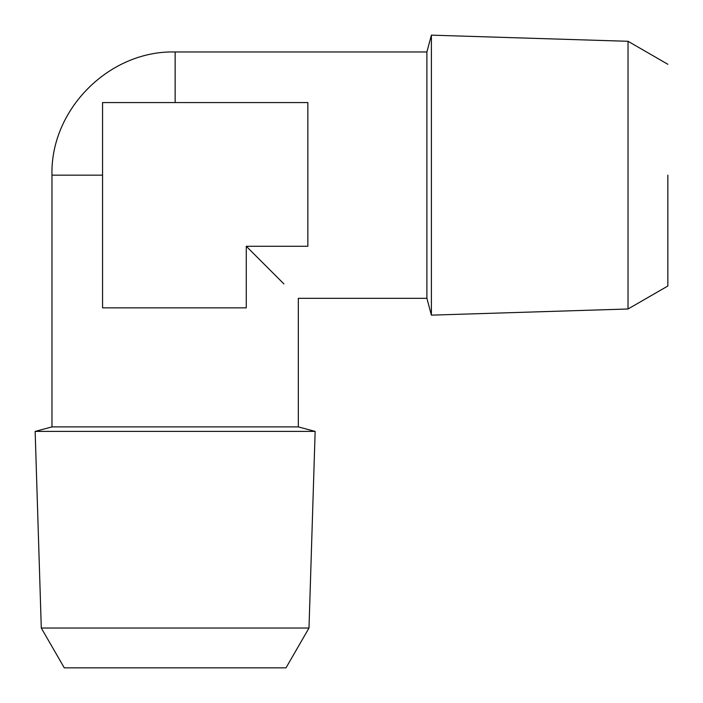 <?xml version="1.0" encoding="UTF-8"?>
<svg xmlns="http://www.w3.org/2000/svg" width="703" height="703" viewBox="0 0 703 703"><rect width="100%" height="100%" fill="white"/><g stroke="black" fill="none" stroke-linecap="round" stroke-linejoin="round"><path stroke-width="1.05" d="M41.292 628.025L64.289 667.85L286.007 667.85L308.995 628.025L315.146 431.405L35.15 431.405L41.292 628.025L308.995 628.025M175.144 102.559L175.144 51.969C109.378 50.229 50.229 109.378 51.969 175.144L51.969 426.897L298.318 426.897L315.146 431.405M51.969 175.144L102.559 175.144L102.559 102.559L102.559 307.852L246.27 307.852L246.27 246.27L283.933 283.933M102.559 307.852L103.403 307.852M667.85 175.144L667.85 286.007L667.85 175.144M246.27 246.27L307.852 246.27L307.852 102.559L102.559 102.559M426.897 51.969L426.897 298.318L431.405 315.146L431.405 35.15L426.897 51.969L175.144 51.969M667.85 286.007L628.025 308.995L628.025 41.292L431.405 35.15M307.852 246.27L307.852 102.559M51.969 426.897L35.15 431.405M426.897 298.318L298.318 298.318L298.318 426.897M667.85 64.289L628.025 41.292M628.025 308.995L431.405 315.146"/></g></svg>
